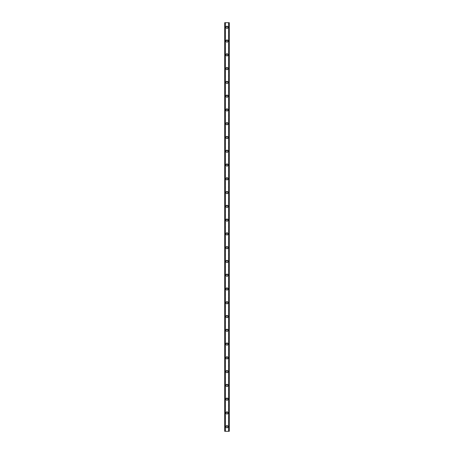 <?xml version="1.0" encoding="UTF-8"?>
<svg xmlns="http://www.w3.org/2000/svg" width="454" height="454" viewBox="0 0 454 454"><rect width="100%" height="100%" fill="white"/><g stroke="black" fill="none" stroke-linecap="round" stroke-linejoin="round"><path stroke-width="0.34" stroke-dasharray="2.27 1.7" d="M227.687 426.709A0.687 0.687 0 0 0 227 426.022A0.687 0.687 0 0 0 226.313 426.709A0.687 0.687 0 0 0 227 427.396A0.687 0.687 0 0 0 227.687 426.709A0.687 0.687 0 0 0 227 426.022A0.687 0.687 0 0 0 226.313 426.709A0.687 0.687 0 0 0 227 427.396A0.687 0.687 0 0 0 227.687 426.709M225.91 426.709A1.09 1.09 0 0 1 227 425.619A1.09 1.09 0 0 1 228.09 426.709A1.09 1.09 0 0 0 227 425.619A1.09 1.09 0 0 0 225.91 426.709A1.09 1.09 0 0 0 227 427.799A1.09 1.09 0 0 0 228.09 426.709A1.09 1.09 0 0 0 227 425.619A1.09 1.09 0 0 0 225.91 426.709A1.09 1.09 0 0 0 227 427.799A1.09 1.09 0 0 0 228.09 426.709A1.09 1.09 0 0 1 227 427.799A1.09 1.09 0 0 1 225.91 426.709M227.687 412.936A0.687 0.687 0 0 0 227 412.249A0.687 0.687 0 0 0 226.313 412.936A0.687 0.687 0 0 0 227 413.622A0.687 0.687 0 0 0 227.687 412.936A0.687 0.687 0 0 0 227 412.249A0.687 0.687 0 0 0 226.313 412.936A0.687 0.687 0 0 0 227 413.622A0.687 0.687 0 0 0 227.687 412.936M225.91 412.936A1.09 1.09 0 0 1 227 411.846A1.09 1.09 0 0 1 228.09 412.936A1.09 1.09 0 0 0 227 411.846A1.09 1.09 0 0 0 225.91 412.936A1.09 1.09 0 0 0 227 414.025A1.09 1.09 0 0 0 228.09 412.936A1.09 1.09 0 0 0 227 411.846A1.09 1.09 0 0 0 225.91 412.936A1.09 1.09 0 0 0 227 414.025A1.09 1.09 0 0 0 228.09 412.936A1.09 1.09 0 0 1 227 414.025A1.09 1.09 0 0 1 225.91 412.936M227.687 399.162A0.687 0.687 0 0 0 227 398.476A0.687 0.687 0 0 0 226.313 399.162A0.687 0.687 0 0 0 227 399.849A0.687 0.687 0 0 0 227.687 399.162A0.687 0.687 0 0 0 227 398.476A0.687 0.687 0 0 0 226.313 399.162A0.687 0.687 0 0 0 227 399.849A0.687 0.687 0 0 0 227.687 399.162M225.91 399.162A1.09 1.09 0 0 1 227 398.073A1.09 1.09 0 0 1 228.09 399.162A1.09 1.09 0 0 0 227 398.073A1.09 1.09 0 0 0 225.91 399.162A1.09 1.09 0 0 0 227 400.252A1.09 1.09 0 0 0 228.09 399.162A1.09 1.09 0 0 0 227 398.073A1.09 1.09 0 0 0 225.91 399.162A1.09 1.09 0 0 0 227 400.252A1.09 1.09 0 0 0 228.09 399.162A1.09 1.09 0 0 1 227 400.252A1.09 1.09 0 0 1 225.91 399.162M227.687 385.389A0.687 0.687 0 0 0 227 384.703A0.687 0.687 0 0 0 226.313 385.389A0.687 0.687 0 0 0 227 386.076A0.687 0.687 0 0 0 227.687 385.389A0.687 0.687 0 0 0 227 384.703A0.687 0.687 0 0 0 226.313 385.389A0.687 0.687 0 0 0 227 386.076A0.687 0.687 0 0 0 227.687 385.389M225.91 385.389A1.09 1.09 0 0 1 227 384.3A1.09 1.09 0 0 1 228.09 385.389A1.09 1.09 0 0 0 227 384.3A1.09 1.09 0 0 0 225.91 385.389A1.09 1.09 0 0 0 227 386.479A1.09 1.09 0 0 0 228.09 385.389A1.09 1.09 0 0 0 227 384.3A1.09 1.09 0 0 0 225.91 385.389A1.09 1.09 0 0 0 227 386.479A1.09 1.09 0 0 0 228.09 385.389A1.09 1.09 0 0 1 227 386.479A1.09 1.09 0 0 1 225.91 385.389M227.687 371.616A0.687 0.687 0 0 0 227 370.929A0.687 0.687 0 0 0 226.313 371.616A0.687 0.687 0 0 0 227 372.303A0.687 0.687 0 0 0 227.687 371.616A0.687 0.687 0 0 0 227 370.929A0.687 0.687 0 0 0 226.313 371.616A0.687 0.687 0 0 0 227 372.303A0.687 0.687 0 0 0 227.687 371.616M225.91 371.616A1.09 1.09 0 0 1 227 370.526A1.09 1.09 0 0 1 228.09 371.616A1.09 1.09 0 0 0 227 370.526A1.09 1.09 0 0 0 225.91 371.616A1.09 1.09 0 0 0 227 372.706A1.09 1.09 0 0 0 228.09 371.616A1.09 1.09 0 0 0 227 370.526A1.09 1.09 0 0 0 225.91 371.616A1.09 1.09 0 0 0 227 372.706A1.09 1.09 0 0 0 228.09 371.616A1.09 1.09 0 0 1 227 372.706A1.09 1.09 0 0 1 225.91 371.616M227.687 357.843A0.687 0.687 0 0 0 227 357.156A0.687 0.687 0 0 0 226.313 357.843A0.687 0.687 0 0 0 227 358.535A0.687 0.687 0 0 0 227.687 357.843A0.687 0.687 0 0 0 227 357.156A0.687 0.687 0 0 0 226.313 357.843A0.687 0.687 0 0 0 227 358.535A0.687 0.687 0 0 0 227.687 357.843M225.91 357.843A1.09 1.09 0 0 1 227 356.753A1.09 1.09 0 0 1 228.09 357.843A1.09 1.09 0 0 0 227 356.753A1.09 1.09 0 0 0 225.91 357.843A1.09 1.09 0 0 0 227 358.932A1.09 1.09 0 0 0 228.09 357.843A1.09 1.09 0 0 0 227 356.753A1.09 1.09 0 0 0 225.91 357.843A1.09 1.09 0 0 0 227 358.932A1.09 1.09 0 0 0 228.09 357.843A1.09 1.09 0 0 1 227 358.932A1.09 1.09 0 0 1 225.91 357.843M227.687 344.07A0.687 0.687 0 0 0 227 343.383A0.687 0.687 0 0 0 226.313 344.07A0.687 0.687 0 0 0 227 344.762A0.687 0.687 0 0 0 227.687 344.07A0.687 0.687 0 0 0 227 343.383A0.687 0.687 0 0 0 226.313 344.07A0.687 0.687 0 0 0 227 344.762A0.687 0.687 0 0 0 227.687 344.07M225.91 344.07A1.09 1.09 0 0 1 227 342.98A1.09 1.09 0 0 1 228.09 344.07A1.09 1.09 0 0 0 227 342.98A1.09 1.09 0 0 0 225.91 344.07A1.09 1.09 0 0 0 227 345.159A1.09 1.09 0 0 0 228.09 344.07A1.09 1.09 0 0 0 227 342.98A1.09 1.09 0 0 0 225.91 344.07A1.09 1.09 0 0 0 227 345.159A1.09 1.09 0 0 0 228.09 344.07A1.09 1.09 0 0 1 227 345.159A1.09 1.09 0 0 1 225.91 344.07M227.687 330.296A0.687 0.687 0 0 0 227 329.61A0.687 0.687 0 0 0 226.313 330.296A0.687 0.687 0 0 0 227 330.989A0.687 0.687 0 0 0 227.687 330.296A0.687 0.687 0 0 0 227 329.61A0.687 0.687 0 0 0 226.313 330.296A0.687 0.687 0 0 0 227 330.989A0.687 0.687 0 0 0 227.687 330.296M225.91 330.296A1.09 1.09 0 0 1 227 329.207A1.09 1.09 0 0 1 228.09 330.296A1.09 1.09 0 0 0 227 329.207A1.09 1.09 0 0 0 225.91 330.296A1.09 1.09 0 0 0 227 331.386A1.09 1.09 0 0 0 228.09 330.296A1.09 1.09 0 0 0 227 329.207A1.09 1.09 0 0 0 225.91 330.296A1.09 1.09 0 0 0 227 331.386A1.09 1.09 0 0 0 228.09 330.296A1.09 1.09 0 0 1 227 331.386A1.09 1.09 0 0 1 225.91 330.296M227.687 316.523A0.687 0.687 0 0 0 227 315.836A0.687 0.687 0 0 0 226.313 316.523A0.687 0.687 0 0 0 227 317.215A0.687 0.687 0 0 0 227.687 316.523A0.687 0.687 0 0 0 227 315.836A0.687 0.687 0 0 0 226.313 316.523A0.687 0.687 0 0 0 227 317.215A0.687 0.687 0 0 0 227.687 316.523M225.91 316.523A1.09 1.09 0 0 1 227 315.434A1.09 1.09 0 0 1 228.09 316.523A1.09 1.09 0 0 0 227 315.434A1.09 1.09 0 0 0 225.91 316.523A1.09 1.09 0 0 0 227 317.613A1.09 1.09 0 0 0 228.09 316.523A1.09 1.09 0 0 0 227 315.434A1.09 1.09 0 0 0 225.91 316.523A1.09 1.09 0 0 0 227 317.613A1.09 1.09 0 0 0 228.09 316.523A1.09 1.09 0 0 1 227 317.613A1.09 1.09 0 0 1 225.91 316.523M227.687 302.75A0.687 0.687 0 0 0 227 302.063A0.687 0.687 0 0 0 226.313 302.75A0.687 0.687 0 0 0 227 303.442A0.687 0.687 0 0 0 227.687 302.75A0.687 0.687 0 0 0 227 302.063A0.687 0.687 0 0 0 226.313 302.75A0.687 0.687 0 0 0 227 303.442A0.687 0.687 0 0 0 227.687 302.75M225.91 302.75A1.09 1.09 0 0 1 227 301.66A1.09 1.09 0 0 1 228.09 302.75A1.09 1.09 0 0 0 227 301.66A1.09 1.09 0 0 0 225.91 302.75A1.09 1.09 0 0 0 227 303.839A1.09 1.09 0 0 0 228.09 302.75A1.09 1.09 0 0 0 227 301.66A1.09 1.09 0 0 0 225.91 302.75A1.09 1.09 0 0 0 227 303.839A1.09 1.09 0 0 0 228.09 302.75A1.09 1.09 0 0 1 227 303.839A1.09 1.09 0 0 1 225.91 302.75M227.687 288.977A0.687 0.687 0 0 0 227 288.29A0.687 0.687 0 0 0 226.313 288.977A0.687 0.687 0 0 0 227 289.669A0.687 0.687 0 0 0 227.687 288.977A0.687 0.687 0 0 0 227 288.29A0.687 0.687 0 0 0 226.313 288.977A0.687 0.687 0 0 0 227 289.669A0.687 0.687 0 0 0 227.687 288.977M225.91 288.977A1.09 1.09 0 0 1 227 287.887A1.09 1.09 0 0 1 228.09 288.977A1.09 1.09 0 0 0 227 287.887A1.09 1.09 0 0 0 225.91 288.977A1.09 1.09 0 0 0 227 290.066A1.09 1.09 0 0 0 228.09 288.977A1.09 1.09 0 0 0 227 287.887A1.09 1.09 0 0 0 225.91 288.977A1.09 1.09 0 0 0 227 290.066A1.09 1.09 0 0 0 228.09 288.977A1.09 1.09 0 0 1 227 290.066A1.09 1.09 0 0 1 225.91 288.977M227.687 275.203A0.687 0.687 0 0 0 227 274.517A0.687 0.687 0 0 0 226.313 275.203A0.687 0.687 0 0 0 227 275.896A0.687 0.687 0 0 0 227.687 275.203A0.687 0.687 0 0 0 227 274.517A0.687 0.687 0 0 0 226.313 275.203A0.687 0.687 0 0 0 227 275.896A0.687 0.687 0 0 0 227.687 275.203M225.91 275.203A1.09 1.09 0 0 1 227 274.114A1.09 1.09 0 0 1 228.09 275.203A1.09 1.09 0 0 0 227 274.114A1.09 1.09 0 0 0 225.91 275.203A1.09 1.09 0 0 0 227 276.299A1.09 1.09 0 0 0 228.09 275.203A1.09 1.09 0 0 0 227 274.114A1.09 1.09 0 0 0 225.91 275.203A1.09 1.09 0 0 0 227 276.299A1.09 1.09 0 0 0 228.09 275.203A1.09 1.09 0 0 1 227 276.299A1.09 1.09 0 0 1 225.91 275.203M227.687 261.43A0.687 0.687 0 0 0 227 260.744A0.687 0.687 0 0 0 226.313 261.43A0.687 0.687 0 0 0 227 262.123A0.687 0.687 0 0 0 227.687 261.43A0.687 0.687 0 0 0 227 260.744A0.687 0.687 0 0 0 226.313 261.43A0.687 0.687 0 0 0 227 262.123A0.687 0.687 0 0 0 227.687 261.43M225.91 261.43A1.09 1.09 0 0 1 227 260.341A1.09 1.09 0 0 1 228.09 261.43A1.09 1.09 0 0 0 227 260.341A1.09 1.09 0 0 0 225.91 261.43A1.09 1.09 0 0 0 227 262.526A1.09 1.09 0 0 0 228.09 261.43A1.09 1.09 0 0 0 227 260.341A1.09 1.09 0 0 0 225.91 261.43A1.09 1.09 0 0 0 227 262.526A1.09 1.09 0 0 0 228.09 261.43A1.09 1.09 0 0 1 227 262.526A1.09 1.09 0 0 1 225.91 261.43M227.687 247.657A0.687 0.687 0 0 0 227 246.97A0.687 0.687 0 0 0 226.313 247.657A0.687 0.687 0 0 0 227 248.349A0.687 0.687 0 0 0 227.687 247.657A0.687 0.687 0 0 0 227 246.97A0.687 0.687 0 0 0 226.313 247.657A0.687 0.687 0 0 0 227 248.349A0.687 0.687 0 0 0 227.687 247.657M225.91 247.657A1.09 1.09 0 0 1 227 246.567A1.09 1.09 0 0 1 228.09 247.657A1.09 1.09 0 0 0 227 246.567A1.09 1.09 0 0 0 225.91 247.657A1.09 1.09 0 0 0 227 248.752A1.09 1.09 0 0 0 228.09 247.657A1.09 1.09 0 0 0 227 246.567A1.09 1.09 0 0 0 225.91 247.657A1.09 1.09 0 0 0 227 248.752A1.09 1.09 0 0 0 228.09 247.657A1.09 1.09 0 0 1 227 248.752A1.09 1.09 0 0 1 225.91 247.657M227.687 233.884A0.687 0.687 0 0 0 227 233.197A0.687 0.687 0 0 0 226.313 233.884A0.687 0.687 0 0 0 227 234.576A0.687 0.687 0 0 0 227.687 233.884A0.687 0.687 0 0 0 227 233.197A0.687 0.687 0 0 0 226.313 233.884A0.687 0.687 0 0 0 227 234.576A0.687 0.687 0 0 0 227.687 233.884M225.91 233.884A1.09 1.09 0 0 1 227 232.794A1.09 1.09 0 0 1 228.09 233.884A1.09 1.09 0 0 0 227 232.794A1.09 1.09 0 0 0 225.91 233.884A1.09 1.09 0 0 0 227 234.979A1.09 1.09 0 0 0 228.09 233.884A1.09 1.09 0 0 0 227 232.794A1.09 1.09 0 0 0 225.91 233.884A1.09 1.09 0 0 0 227 234.979A1.09 1.09 0 0 0 228.09 233.884A1.09 1.09 0 0 1 227 234.979A1.09 1.09 0 0 1 225.91 233.884M227.687 220.116A0.687 0.687 0 0 0 227 219.424A0.687 0.687 0 0 0 226.313 220.116A0.687 0.687 0 0 0 227 220.803A0.687 0.687 0 0 0 227.687 220.116A0.687 0.687 0 0 0 227 219.424A0.687 0.687 0 0 0 226.313 220.116A0.687 0.687 0 0 0 227 220.803A0.687 0.687 0 0 0 227.687 220.116M225.91 220.116A1.09 1.09 0 0 1 227 219.021A1.09 1.09 0 0 1 228.09 220.116A1.09 1.09 0 0 0 227 219.021A1.09 1.09 0 0 0 225.91 220.116A1.09 1.09 0 0 0 227 221.206A1.09 1.09 0 0 0 228.09 220.116A1.09 1.09 0 0 0 227 219.021A1.09 1.09 0 0 0 225.91 220.116A1.09 1.09 0 0 0 227 221.206A1.09 1.09 0 0 0 228.09 220.116A1.09 1.09 0 0 1 227 221.206A1.09 1.09 0 0 1 225.91 220.116M227.687 206.343A0.687 0.687 0 0 0 227 205.651A0.687 0.687 0 0 0 226.313 206.343A0.687 0.687 0 0 0 227 207.03A0.687 0.687 0 0 0 227.687 206.343A0.687 0.687 0 0 0 227 205.651A0.687 0.687 0 0 0 226.313 206.343A0.687 0.687 0 0 0 227 207.03A0.687 0.687 0 0 0 227.687 206.343M225.91 206.343A1.09 1.09 0 0 1 227 205.248A1.09 1.09 0 0 1 228.09 206.343A1.09 1.09 0 0 0 227 205.248A1.09 1.09 0 0 0 225.91 206.343A1.09 1.09 0 0 0 227 207.433A1.09 1.09 0 0 0 228.09 206.343A1.09 1.09 0 0 0 227 205.248A1.09 1.09 0 0 0 225.91 206.343A1.09 1.09 0 0 0 227 207.433A1.09 1.09 0 0 0 228.09 206.343A1.09 1.09 0 0 1 227 207.433A1.09 1.09 0 0 1 225.91 206.343M227.687 192.57A0.687 0.687 0 0 0 227 191.877A0.687 0.687 0 0 0 226.313 192.57A0.687 0.687 0 0 0 227 193.256A0.687 0.687 0 0 0 227.687 192.57A0.687 0.687 0 0 0 227 191.877A0.687 0.687 0 0 0 226.313 192.57A0.687 0.687 0 0 0 227 193.256A0.687 0.687 0 0 0 227.687 192.57M225.91 192.57A1.09 1.09 0 0 1 227 191.474A1.09 1.09 0 0 1 228.09 192.57A1.09 1.09 0 0 0 227 191.474A1.09 1.09 0 0 0 225.91 192.57A1.09 1.09 0 0 0 227 193.659A1.09 1.09 0 0 0 228.09 192.57A1.09 1.09 0 0 0 227 191.474A1.09 1.09 0 0 0 225.91 192.57A1.09 1.09 0 0 0 227 193.659A1.09 1.09 0 0 0 228.09 192.57A1.09 1.09 0 0 1 227 193.659A1.09 1.09 0 0 1 225.91 192.57M227.687 178.797A0.687 0.687 0 0 0 227 178.104A0.687 0.687 0 0 0 226.313 178.797A0.687 0.687 0 0 0 227 179.483A0.687 0.687 0 0 0 227.687 178.797A0.687 0.687 0 0 0 227 178.104A0.687 0.687 0 0 0 226.313 178.797A0.687 0.687 0 0 0 227 179.483A0.687 0.687 0 0 0 227.687 178.797M225.91 178.797A1.09 1.09 0 0 1 227 177.701A1.09 1.09 0 0 1 228.09 178.797A1.09 1.09 0 0 0 227 177.701A1.09 1.09 0 0 0 225.91 178.797A1.09 1.09 0 0 0 227 179.886A1.09 1.09 0 0 0 228.09 178.797A1.09 1.09 0 0 0 227 177.701A1.09 1.09 0 0 0 225.91 178.797A1.09 1.09 0 0 0 227 179.886A1.09 1.09 0 0 0 228.09 178.797A1.09 1.09 0 0 1 227 179.886A1.09 1.09 0 0 1 225.91 178.797M227.687 165.023A0.687 0.687 0 0 0 227 164.331A0.687 0.687 0 0 0 226.313 165.023A0.687 0.687 0 0 0 227 165.71A0.687 0.687 0 0 0 227.687 165.023A0.687 0.687 0 0 0 227 164.331A0.687 0.687 0 0 0 226.313 165.023A0.687 0.687 0 0 0 227 165.71A0.687 0.687 0 0 0 227.687 165.023M225.91 165.023A1.09 1.09 0 0 1 227 163.934A1.09 1.09 0 0 1 228.09 165.023A1.09 1.09 0 0 0 227 163.934A1.09 1.09 0 0 0 225.91 165.023A1.09 1.09 0 0 0 227 166.113A1.09 1.09 0 0 0 228.09 165.023A1.09 1.09 0 0 0 227 163.934A1.09 1.09 0 0 0 225.91 165.023A1.09 1.09 0 0 0 227 166.113A1.09 1.09 0 0 0 228.09 165.023A1.09 1.09 0 0 1 227 166.113A1.09 1.09 0 0 1 225.91 165.023M227.687 151.25A0.687 0.687 0 0 0 227 150.558A0.687 0.687 0 0 0 226.313 151.25A0.687 0.687 0 0 0 227 151.937A0.687 0.687 0 0 0 227.687 151.25A0.687 0.687 0 0 0 227 150.558A0.687 0.687 0 0 0 226.313 151.25A0.687 0.687 0 0 0 227 151.937A0.687 0.687 0 0 0 227.687 151.25M225.91 151.25A1.09 1.09 0 0 1 227 150.161A1.09 1.09 0 0 1 228.09 151.25A1.09 1.09 0 0 0 227 150.161A1.09 1.09 0 0 0 225.91 151.25A1.09 1.09 0 0 0 227 152.34A1.09 1.09 0 0 0 228.09 151.25A1.09 1.09 0 0 0 227 150.161A1.09 1.09 0 0 0 225.91 151.25A1.09 1.09 0 0 0 227 152.34A1.09 1.09 0 0 0 228.09 151.25A1.09 1.09 0 0 1 227 152.34A1.09 1.09 0 0 1 225.91 151.25M227.687 137.477A0.687 0.687 0 0 0 227 136.785A0.687 0.687 0 0 0 226.313 137.477A0.687 0.687 0 0 0 227 138.164A0.687 0.687 0 0 0 227.687 137.477A0.687 0.687 0 0 0 227 136.785A0.687 0.687 0 0 0 226.313 137.477A0.687 0.687 0 0 0 227 138.164A0.687 0.687 0 0 0 227.687 137.477M225.91 137.477A1.09 1.09 0 0 1 227 136.387A1.09 1.09 0 0 1 228.09 137.477A1.09 1.09 0 0 0 227 136.387A1.09 1.09 0 0 0 225.91 137.477A1.09 1.09 0 0 0 227 138.566A1.09 1.09 0 0 0 228.09 137.477A1.09 1.09 0 0 0 227 136.387A1.09 1.09 0 0 0 225.91 137.477A1.09 1.09 0 0 0 227 138.566A1.09 1.09 0 0 0 228.09 137.477A1.09 1.09 0 0 1 227 138.566A1.09 1.09 0 0 1 225.91 137.477M227.687 123.704A0.687 0.687 0 0 0 227 123.011A0.687 0.687 0 0 0 226.313 123.704A0.687 0.687 0 0 0 227 124.39A0.687 0.687 0 0 0 227.687 123.704A0.687 0.687 0 0 0 227 123.011A0.687 0.687 0 0 0 226.313 123.704A0.687 0.687 0 0 0 227 124.39A0.687 0.687 0 0 0 227.687 123.704M225.91 123.704A1.09 1.09 0 0 1 227 122.614A1.09 1.09 0 0 1 228.09 123.704A1.09 1.09 0 0 0 227 122.614A1.09 1.09 0 0 0 225.91 123.704A1.09 1.09 0 0 0 227 124.793A1.09 1.09 0 0 0 228.09 123.704A1.09 1.09 0 0 0 227 122.614A1.09 1.09 0 0 0 225.91 123.704A1.09 1.09 0 0 0 227 124.793A1.09 1.09 0 0 0 228.09 123.704A1.09 1.09 0 0 1 227 124.793A1.09 1.09 0 0 1 225.91 123.704M227.687 109.93A0.687 0.687 0 0 0 227 109.238A0.687 0.687 0 0 0 226.313 109.93A0.687 0.687 0 0 0 227 110.617A0.687 0.687 0 0 0 227.687 109.93A0.687 0.687 0 0 0 227 109.238A0.687 0.687 0 0 0 226.313 109.93A0.687 0.687 0 0 0 227 110.617A0.687 0.687 0 0 0 227.687 109.93M225.91 109.93A1.09 1.09 0 0 1 227 108.841A1.09 1.09 0 0 1 228.09 109.93A1.09 1.09 0 0 0 227 108.841A1.09 1.09 0 0 0 225.91 109.93A1.09 1.09 0 0 0 227 111.02A1.09 1.09 0 0 0 228.09 109.93A1.09 1.09 0 0 0 227 108.841A1.09 1.09 0 0 0 225.91 109.93A1.09 1.09 0 0 0 227 111.02A1.09 1.09 0 0 0 228.09 109.93A1.09 1.09 0 0 1 227 111.02A1.09 1.09 0 0 1 225.91 109.93M227.687 96.157A0.687 0.687 0 0 0 227 95.465A0.687 0.687 0 0 0 226.313 96.157A0.687 0.687 0 0 0 227 96.844A0.687 0.687 0 0 0 227.687 96.157A0.687 0.687 0 0 0 227 95.465A0.687 0.687 0 0 0 226.313 96.157A0.687 0.687 0 0 0 227 96.844A0.687 0.687 0 0 0 227.687 96.157M225.91 96.157A1.09 1.09 0 0 1 227 95.068A1.09 1.09 0 0 1 228.09 96.157A1.09 1.09 0 0 0 227 95.068A1.09 1.09 0 0 0 225.91 96.157A1.09 1.09 0 0 0 227 97.247A1.09 1.09 0 0 0 228.09 96.157A1.09 1.09 0 0 0 227 95.068A1.09 1.09 0 0 0 225.91 96.157A1.09 1.09 0 0 0 227 97.247A1.09 1.09 0 0 0 228.09 96.157A1.09 1.09 0 0 1 227 97.247A1.09 1.09 0 0 1 225.91 96.157M227.687 82.384A0.687 0.687 0 0 0 227 81.697A0.687 0.687 0 0 0 226.313 82.384A0.687 0.687 0 0 0 227 83.071A0.687 0.687 0 0 0 227.687 82.384A0.687 0.687 0 0 0 227 81.697A0.687 0.687 0 0 0 226.313 82.384A0.687 0.687 0 0 0 227 83.071A0.687 0.687 0 0 0 227.687 82.384M225.91 82.384A1.09 1.09 0 0 1 227 81.294A1.09 1.09 0 0 1 228.09 82.384A1.09 1.09 0 0 0 227 81.294A1.09 1.09 0 0 0 225.91 82.384A1.09 1.09 0 0 0 227 83.474A1.09 1.09 0 0 0 228.09 82.384A1.09 1.09 0 0 0 227 81.294A1.09 1.09 0 0 0 225.91 82.384A1.09 1.09 0 0 0 227 83.474A1.09 1.09 0 0 0 228.09 82.384A1.09 1.09 0 0 1 227 83.474A1.09 1.09 0 0 1 225.91 82.384M227.687 68.611A0.687 0.687 0 0 0 227 67.924A0.687 0.687 0 0 0 226.313 68.611A0.687 0.687 0 0 0 227 69.297A0.687 0.687 0 0 0 227.687 68.611A0.687 0.687 0 0 0 227 67.924A0.687 0.687 0 0 0 226.313 68.611A0.687 0.687 0 0 0 227 69.297A0.687 0.687 0 0 0 227.687 68.611M225.91 68.611A1.09 1.09 0 0 1 227 67.521A1.09 1.09 0 0 1 228.09 68.611A1.09 1.09 0 0 0 227 67.521A1.09 1.09 0 0 0 225.91 68.611A1.09 1.09 0 0 0 227 69.7A1.09 1.09 0 0 0 228.09 68.611A1.09 1.09 0 0 0 227 67.521A1.09 1.09 0 0 0 225.91 68.611A1.09 1.09 0 0 0 227 69.7A1.09 1.09 0 0 0 228.09 68.611A1.09 1.09 0 0 1 227 69.7A1.09 1.09 0 0 1 225.91 68.611M227.687 54.838A0.687 0.687 0 0 0 227 54.151A0.687 0.687 0 0 0 226.313 54.838A0.687 0.687 0 0 0 227 55.524A0.687 0.687 0 0 0 227.687 54.838A0.687 0.687 0 0 0 227 54.151A0.687 0.687 0 0 0 226.313 54.838A0.687 0.687 0 0 0 227 55.524A0.687 0.687 0 0 0 227.687 54.838M225.91 54.838A1.09 1.09 0 0 1 227 53.748A1.09 1.09 0 0 1 228.09 54.838A1.09 1.09 0 0 0 227 53.748A1.09 1.09 0 0 0 225.91 54.838A1.09 1.09 0 0 0 227 55.927A1.09 1.09 0 0 0 228.09 54.838A1.09 1.09 0 0 0 227 53.748A1.09 1.09 0 0 0 225.91 54.838A1.09 1.09 0 0 0 227 55.927A1.09 1.09 0 0 0 228.09 54.838A1.09 1.09 0 0 1 227 55.927A1.09 1.09 0 0 1 225.91 54.838M227.687 41.064A0.687 0.687 0 0 0 227 40.378A0.687 0.687 0 0 0 226.313 41.064A0.687 0.687 0 0 0 227 41.751A0.687 0.687 0 0 0 227.687 41.064A0.687 0.687 0 0 0 227 40.378A0.687 0.687 0 0 0 226.313 41.064A0.687 0.687 0 0 0 227 41.751A0.687 0.687 0 0 0 227.687 41.064M225.91 41.064A1.09 1.09 0 0 1 227 39.975A1.09 1.09 0 0 1 228.09 41.064A1.09 1.09 0 0 0 227 39.975A1.09 1.09 0 0 0 225.91 41.064A1.09 1.09 0 0 0 227 42.154A1.09 1.09 0 0 0 228.09 41.064A1.09 1.09 0 0 0 227 39.975A1.09 1.09 0 0 0 225.91 41.064A1.09 1.09 0 0 0 227 42.154A1.09 1.09 0 0 0 228.09 41.064A1.09 1.09 0 0 1 227 42.154A1.09 1.09 0 0 1 225.91 41.064M227.687 27.291A0.687 0.687 0 0 0 227 26.604A0.687 0.687 0 0 0 226.313 27.291A0.687 0.687 0 0 0 227 27.978A0.687 0.687 0 0 0 227.687 27.291A0.687 0.687 0 0 0 227 26.604A0.687 0.687 0 0 0 226.313 27.291A0.687 0.687 0 0 0 227 27.978A0.687 0.687 0 0 0 227.687 27.291M225.91 27.291A1.09 1.09 0 0 1 227 26.201A1.09 1.09 0 0 1 228.09 27.291A1.09 1.09 0 0 0 227 26.201A1.09 1.09 0 0 0 225.91 27.291A1.09 1.09 0 0 0 227 28.381A1.09 1.09 0 0 0 228.09 27.291A1.09 1.09 0 0 0 227 26.201A1.09 1.09 0 0 0 225.91 27.291A1.09 1.09 0 0 0 227 28.381A1.09 1.09 0 0 0 228.09 27.291A1.09 1.09 0 0 1 227 28.381A1.09 1.09 0 0 1 225.91 27.291M227.539 22.7L227.131 22.7L227.539 22.7M227.131 22.7L227.59 22.7L227.131 22.7M226.325 22.7L226.864 22.7L226.325 22.7M229.066 22.7L229.293 431.3L229.293 22.7L229.293 431.3L228.515 431.3L229.293 431.3L229.293 22.7L224.707 22.7L224.707 431.3L225.417 431.3L224.736 431.3M224.736 22.7L225.485 22.7L224.707 22.7L224.707 431.3L229.066 431.3M226.461 431.3L226.869 431.3L226.461 431.3M226.869 431.3L226.41 431.3L226.869 431.3M225.485 431.3L225.485 22.7L225.485 431.3M224.934 22.7L224.934 431.3M224.707 22.7L224.707 431.3L224.707 22.7M225.246 22.7L225.246 431.3M225.201 22.7L225.201 431.3M228.799 22.7L228.799 431.3M228.754 22.7L228.754 431.3M228.515 22.7L228.515 431.3L228.515 22.7M224.77 22.7L224.77 431.3M225.417 22.7L225.417 431.3L225.417 22.7M224.832 22.7L224.832 431.3M224.775 22.7L224.775 431.3M229.264 22.7L229.264 431.3M229.225 22.7L229.225 431.3M229.168 22.7L229.168 431.3M228.583 22.7L228.583 431.3L228.583 22.7M229.23 22.7L229.23 431.3"/><path stroke-width="0.68" d="M225.91 426.709A1.09 1.09 0 0 1 227 425.619A1.09 1.09 0 0 1 228.09 426.709A1.09 1.09 0 0 1 227 427.799A1.09 1.09 0 0 1 225.91 426.709M225.91 412.936A1.09 1.09 0 0 1 227 411.846A1.09 1.09 0 0 1 228.09 412.936A1.09 1.09 0 0 1 227 414.025A1.09 1.09 0 0 1 225.91 412.936M225.91 399.162A1.09 1.09 0 0 1 227 398.073A1.09 1.09 0 0 1 228.09 399.162A1.09 1.09 0 0 1 227 400.252A1.09 1.09 0 0 1 225.91 399.162M225.91 385.389A1.09 1.09 0 0 1 227 384.3A1.09 1.09 0 0 1 228.09 385.389A1.09 1.09 0 0 1 227 386.479A1.09 1.09 0 0 1 225.91 385.389M225.91 371.616A1.09 1.09 0 0 1 227 370.526A1.09 1.09 0 0 1 228.09 371.616A1.09 1.09 0 0 1 227 372.706A1.09 1.09 0 0 1 225.91 371.616M225.91 357.843A1.09 1.09 0 0 1 227 356.753A1.09 1.09 0 0 1 228.09 357.843A1.09 1.09 0 0 1 227 358.932A1.09 1.09 0 0 1 225.91 357.843M225.91 344.07A1.09 1.09 0 0 1 227 342.98A1.09 1.09 0 0 1 228.09 344.07A1.09 1.09 0 0 1 227 345.159A1.09 1.09 0 0 1 225.91 344.07M225.91 330.296A1.09 1.09 0 0 1 227 329.207A1.09 1.09 0 0 1 228.09 330.296A1.09 1.09 0 0 1 227 331.386A1.09 1.09 0 0 1 225.91 330.296M225.91 316.523A1.09 1.09 0 0 1 227 315.434A1.09 1.09 0 0 1 228.09 316.523A1.09 1.09 0 0 1 227 317.613A1.09 1.09 0 0 1 225.91 316.523M225.91 302.75A1.09 1.09 0 0 1 227 301.66A1.09 1.09 0 0 1 228.09 302.75A1.09 1.09 0 0 1 227 303.839A1.09 1.09 0 0 1 225.91 302.75M225.91 288.977A1.09 1.09 0 0 1 227 287.887A1.09 1.09 0 0 1 228.09 288.977A1.09 1.09 0 0 1 227 290.066A1.09 1.09 0 0 1 225.91 288.977M225.91 275.203A1.09 1.09 0 0 1 227 274.114A1.09 1.09 0 0 1 228.09 275.203A1.09 1.09 0 0 1 227 276.299A1.09 1.09 0 0 1 225.91 275.203M225.91 261.43A1.09 1.09 0 0 1 227 260.341A1.09 1.09 0 0 1 228.09 261.43A1.09 1.09 0 0 1 227 262.526A1.09 1.09 0 0 1 225.91 261.43M225.91 247.657A1.09 1.09 0 0 1 227 246.567A1.09 1.09 0 0 1 228.09 247.657A1.09 1.09 0 0 1 227 248.752A1.09 1.09 0 0 1 225.91 247.657M225.91 233.884A1.09 1.09 0 0 1 227 232.794A1.09 1.09 0 0 1 228.09 233.884A1.09 1.09 0 0 1 227 234.979A1.09 1.09 0 0 1 225.91 233.884M225.91 220.116A1.09 1.09 0 0 1 227 219.021A1.09 1.09 0 0 1 228.09 220.116A1.09 1.09 0 0 1 227 221.206A1.09 1.09 0 0 1 225.91 220.116M225.91 206.343A1.09 1.09 0 0 1 227 205.248A1.09 1.09 0 0 1 228.09 206.343A1.09 1.09 0 0 1 227 207.433A1.09 1.09 0 0 1 225.91 206.343M225.91 192.57A1.09 1.09 0 0 1 227 191.474A1.09 1.09 0 0 1 228.09 192.57A1.09 1.09 0 0 1 227 193.659A1.09 1.09 0 0 1 225.91 192.57M225.91 178.797A1.09 1.09 0 0 1 227 177.701A1.09 1.09 0 0 1 228.09 178.797A1.09 1.09 0 0 1 227 179.886A1.09 1.09 0 0 1 225.91 178.797M225.91 165.023A1.09 1.09 0 0 1 227 163.934A1.09 1.09 0 0 1 228.09 165.023A1.09 1.09 0 0 1 227 166.113A1.09 1.09 0 0 1 225.91 165.023M225.91 151.25A1.09 1.09 0 0 1 227 150.161A1.09 1.09 0 0 1 228.09 151.25A1.09 1.09 0 0 1 227 152.34A1.09 1.09 0 0 1 225.91 151.25M225.91 137.477A1.09 1.09 0 0 1 227 136.387A1.09 1.09 0 0 1 228.09 137.477A1.09 1.09 0 0 1 227 138.566A1.09 1.09 0 0 1 225.91 137.477M225.91 123.704A1.09 1.09 0 0 1 227 122.614A1.09 1.09 0 0 1 228.09 123.704A1.09 1.09 0 0 1 227 124.793A1.09 1.09 0 0 1 225.91 123.704M225.91 109.93A1.09 1.09 0 0 1 227 108.841A1.09 1.09 0 0 1 228.09 109.93A1.09 1.09 0 0 1 227 111.02A1.09 1.09 0 0 1 225.91 109.93M225.91 96.157A1.09 1.09 0 0 1 227 95.068A1.09 1.09 0 0 1 228.09 96.157A1.09 1.09 0 0 1 227 97.247A1.09 1.09 0 0 1 225.91 96.157M225.91 82.384A1.09 1.09 0 0 1 227 81.294A1.09 1.09 0 0 1 228.09 82.384A1.09 1.09 0 0 1 227 83.474A1.09 1.09 0 0 1 225.91 82.384M225.91 68.611A1.09 1.09 0 0 1 227 67.521A1.09 1.09 0 0 1 228.09 68.611A1.09 1.09 0 0 1 227 69.7A1.09 1.09 0 0 1 225.91 68.611M225.91 54.838A1.09 1.09 0 0 1 227 53.748A1.09 1.09 0 0 1 228.09 54.838A1.09 1.09 0 0 1 227 55.927A1.09 1.09 0 0 1 225.91 54.838M225.91 41.064A1.09 1.09 0 0 1 227 39.975A1.09 1.09 0 0 1 228.09 41.064A1.09 1.09 0 0 1 227 42.154A1.09 1.09 0 0 1 225.91 41.064M225.91 27.291A1.09 1.09 0 0 1 227 26.201A1.09 1.09 0 0 1 228.09 27.291A1.09 1.09 0 0 1 227 28.381A1.09 1.09 0 0 1 225.91 27.291M229.264 22.7L224.707 22.7L224.707 431.3L229.293 431.3L229.293 22.7L229.264 431.3M225.201 22.7L225.201 431.3M225.246 22.7L225.246 431.3M225.343 22.7L225.343 431.3M228.657 22.7L228.657 431.3M228.754 22.7L228.754 431.3M228.799 22.7L228.799 431.3M224.736 22.7L224.736 431.3M224.781 22.7L224.781 431.3M224.838 22.7L224.838 431.3M229.162 22.7L229.162 431.3M229.219 22.7L229.219 431.3"/></g></svg>

